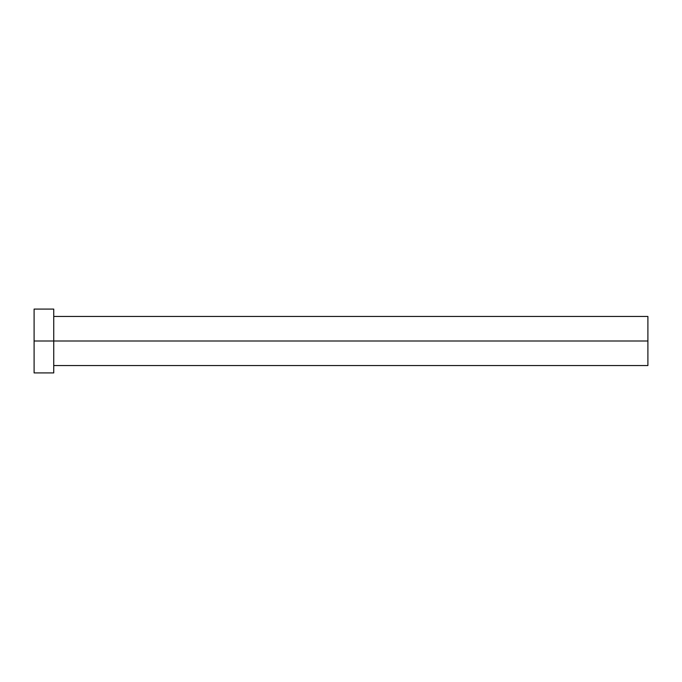<?xml version="1.0" encoding="UTF-8"?>
<svg xmlns="http://www.w3.org/2000/svg" width="682" height="682" viewBox="0 0 682 682"><rect width="100%" height="100%" fill="white"/><g stroke="black" fill="none" stroke-linecap="round" stroke-linejoin="round"><path stroke-width="1.02" d="M34.1 372.918L34.1 309.082L34.1 341L647.9 341L647.9 365.552L647.9 341L34.1 341L34.1 372.918L53.742 372.918L53.742 309.082L53.742 372.918M647.9 341L647.9 316.448L647.9 341M53.742 365.552L647.9 365.552M34.1 309.082L53.742 309.082M53.742 316.448L647.9 316.448"/></g></svg>
